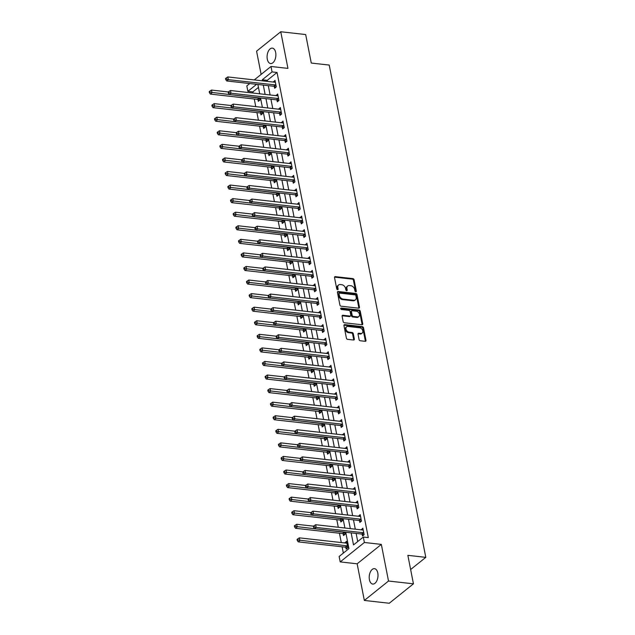 <?xml version="1.0" encoding="UTF-8"?>
<svg xmlns="http://www.w3.org/2000/svg" width="635" height="635" viewBox="0 0 635 635"><rect width="100%" height="100%" fill="white"/><g stroke="black" fill="none" stroke-linecap="round" stroke-linejoin="round"><path stroke-width="0.95" d="M355.783 291.783A0.833 0.603 51.2 0 0 356.322 291.116L354.1 279.789A1.191 0.857 51.2 0 0 352.917 278.614L335.296 276.638A1.191 0.857 51.2 0 0 334.526 277.59L336.748 288.909A0.833 0.603 51.2 0 0 338.122 289.068L337.836 287.599A3.802 2.746 51.2 0 1 338.582 284.988A3.802 2.746 51.2 0 1 340.296 284.543L341.765 284.71A3.802 2.746 51.2 0 1 345.567 288.473L345.853 289.933A0.833 0.603 51.2 0 0 347.218 290.092L346.932 288.623A3.802 2.746 51.2 0 1 347.686 286.012A3.802 2.746 51.2 0 1 349.393 285.567L350.861 285.734A3.802 2.746 51.2 0 1 354.663 289.497L354.949 290.957A0.833 0.603 51.2 0 0 355.783 291.783M355.687 291.767A0.833 0.603 51.2 0 0 355.671 291.64L353.449 280.321A1.191 0.857 51.2 0 0 352.258 279.138L334.645 277.162A1.191 0.857 51.2 0 0 334.534 277.154M337.479 289.719A0.833 0.603 51.2 0 0 337.463 289.592L337.177 288.123L337.836 287.599M346.583 290.743A0.833 0.603 51.2 0 0 346.567 290.616L346.281 289.147L346.932 288.623M377.785 572.992A7.747 4.342 -83.6 0 0 374.475 568.65A7.747 4.342 -83.6 0 0 369.427 579.715A7.747 4.342 -83.6 0 0 372.737 584.057A7.747 4.342 -83.6 0 0 377.785 572.992M275.669 52.483A7.747 4.342 -83.6 0 0 272.351 48.141A7.747 4.342 -83.6 0 0 267.303 59.206A7.747 4.342 -83.6 0 0 270.621 63.548A7.747 4.342 -83.6 0 0 275.669 52.483M359.085 339.59A1.191 0.857 51.2 0 0 360.275 340.765L365.212 341.32A1.191 0.857 51.2 0 0 365.982 340.368L363.522 327.795A1.191 0.857 51.2 0 0 362.331 326.62L344.718 324.636A1.191 0.857 51.2 0 0 343.948 325.588L346.416 338.161A1.191 0.857 51.2 0 0 347.599 339.344L353.568 340.011A1.191 0.857 51.2 0 0 354.338 339.058L353.282 333.677A1.191 0.857 51.2 0 0 352.1 332.502L349.139 332.168A3.183 2.294 51.2 0 1 346.258 329.914A3.183 2.294 51.2 0 1 346.583 326.834A3.183 2.294 51.2 0 1 348.02 326.469L359.616 327.771A3.183 2.294 51.2 0 1 362.49 330.017A3.183 2.294 51.2 0 1 362.164 333.097A3.183 2.294 51.2 0 1 360.736 333.47L358.799 333.256A1.191 0.857 51.2 0 0 358.029 334.208L359.085 339.59M413.441 583.827L389.263 603.25L364.339 600.448L388.517 581.025L413.441 583.827L407.853 555.331L425.799 557.355L329.216 65.064L311.269 63.048L305.681 34.552L280.757 31.75L287.941 68.389L270.994 66.477L272.058 71.906L277.043 72.469L368.3 537.615L363.315 537.059L364.379 542.481L340.201 561.904L339.138 556.474L348.94 548.6L345.734 532.249M388.517 581.025L381.333 544.393L364.379 542.481M358.712 308.181A1.191 0.857 51.2 0 0 359.481 307.229L357.021 294.656A1.191 0.857 51.2 0 0 355.83 293.481L338.217 291.497A1.191 0.857 51.2 0 0 337.447 292.457L339.908 305.03A1.191 0.857 51.2 0 0 341.098 306.205L358.712 308.181M360.267 311.221L362.736 323.794A1.191 0.857 51.2 0 1 361.966 324.755L344.353 322.77A1.191 0.857 51.2 0 1 343.162 321.596L342.106 316.214A1.191 0.857 51.2 0 1 342.876 315.262L350.02 316.063A1.191 0.857 51.2 0 0 350.79 315.111L350.091 311.539A1.191 0.857 51.2 0 0 348.901 310.364L341.463 309.523A0.833 0.603 51.2 0 1 341.17 308.038L359.077 310.047A1.191 0.857 51.2 0 1 360.267 311.221L359.616 311.753L362.085 324.326L362.736 323.794M280.757 31.75L256.572 51.173L261.136 74.398M277.043 72.469L267.24 80.343L267.446 81.399M268.28 85.638L270.113 94.964M270.939 99.211L272.772 108.537M273.606 112.776L275.431 122.103M276.265 126.349L278.098 135.676M278.932 139.914L280.757 149.241M281.591 153.487L283.416 162.814M284.25 167.053L286.083 176.379M286.917 180.626L288.742 189.952M289.576 194.191L291.409 203.517M292.243 207.764L294.068 217.091M294.902 221.329L296.728 230.656M297.561 234.902L299.395 244.229M300.228 248.468L302.054 257.794M302.887 262.041L304.721 271.367M305.546 275.606L307.38 284.932M308.213 289.179L310.039 298.506M310.872 302.744L312.706 312.071M313.539 316.317L315.365 325.644M316.198 329.882L318.032 339.209M318.857 343.456L320.691 352.782M321.524 357.021L323.35 366.347M324.183 370.594L326.017 379.92M326.85 384.159L328.676 393.486M329.509 397.732L331.335 407.059M332.168 411.297L334.002 420.624M334.835 424.871L336.661 434.197M337.495 438.436L339.328 447.762M340.162 452.009L341.987 461.327M342.821 465.574L344.646 474.901M345.48 479.147L347.313 488.466M348.147 492.712L349.972 502.039M350.806 506.286L352.639 515.604M353.465 519.851L355.298 529.177M356.132 533.424L357.727 541.544M274.304 86.447L274.645 88.217L276.281 86.9L275.003 80.391L273.439 82.074M276.963 100.02L277.312 101.783L278.94 100.473L277.662 93.956L276.106 95.639M279.622 113.586L279.971 115.356L281.607 114.038L280.329 107.529L278.765 109.212M282.289 127.159L282.631 128.921L284.266 127.611L282.988 121.094L281.432 122.777M284.948 140.724L285.298 142.494L286.933 141.176L285.655 134.668L284.091 136.35M287.615 154.297L287.957 156.059L289.592 154.75L288.314 148.233L286.75 149.916M290.274 167.862L290.624 169.632L292.251 168.315L290.973 161.806L289.417 163.489M292.933 181.435L293.283 183.197L294.918 181.888L293.64 175.371L292.076 177.054M295.6 195.001L295.942 196.771L297.577 195.453L296.299 188.944L294.735 190.627M298.26 208.574L298.609 210.336L300.244 209.026L298.966 202.509L297.402 204.192M300.919 222.139L301.268 223.909L302.903 222.591L301.625 216.083L300.061 217.765M303.586 235.712L303.927 237.474L305.562 236.164L304.284 229.648L302.728 231.33M306.245 249.277L306.594 251.047L308.229 249.73L306.951 243.221L305.387 244.904M308.912 262.85L309.253 264.612L310.888 263.303L309.61 256.786L308.046 258.469M311.571 276.416L311.92 278.186L313.547 276.868L312.269 270.359L310.713 272.042M314.23 289.989L314.579 291.751L316.214 290.441L314.936 283.924L313.373 285.607M316.897 303.554L317.238 305.316L318.873 304.006L317.595 297.498L316.039 299.18M319.556 317.127L319.905 318.889L321.54 317.579L320.262 311.063L318.699 312.745M322.223 330.692L322.564 332.454L324.199 331.145L322.921 324.636L321.358 326.319M324.882 344.257L325.231 346.027L326.858 344.718L325.58 338.201L324.025 339.884M327.541 357.83L327.89 359.593L329.525 358.283L328.247 351.774L326.684 353.457M330.208 371.396L330.549 373.166L332.184 371.856L330.906 365.339L329.351 367.022M332.867 384.969L333.216 386.731L334.851 385.421L333.573 378.912L332.01 380.587M335.534 398.534L335.875 400.304L337.51 398.994L336.233 392.478L334.669 394.16M338.193 412.107L338.542 413.869L340.169 412.559L338.892 406.051L337.336 407.726M340.852 425.672L341.201 427.442L342.837 426.133L341.559 419.616L339.995 421.299M343.519 439.245L343.86 441.007L345.496 439.698L344.218 433.189L342.654 434.864M346.178 452.811L346.527 454.581L348.163 453.271L346.885 446.754L345.321 448.437M348.837 466.384L349.186 468.146L350.822 466.836L349.544 460.319L347.98 462.002M351.504 479.949L351.846 481.719L353.481 480.409L352.203 473.893L350.647 475.575M354.163 493.522L354.513 495.284L356.148 493.974L354.87 487.458L353.306 489.14M356.83 507.087L357.172 508.857L358.807 507.548L357.529 501.031L355.965 502.714M359.489 520.66L359.839 522.422L361.466 521.113L360.188 514.596L358.632 516.279M362.148 534.225L362.498 535.996L364.133 534.686L362.855 528.169L361.291 529.852M258.453 87.4L252.865 91.892L253.095 93.051M254.262 99.02L255.754 106.624M256.929 112.593L258.413 120.19M259.588 126.159L261.08 133.763M262.247 139.732L263.739 147.328M264.914 153.297L266.406 160.901M267.573 166.87L269.065 174.466M270.24 180.435L271.724 188.039M272.899 194.008L274.391 201.605M275.558 207.574L277.05 215.178M278.225 221.147L279.717 228.743M280.884 234.712L282.377 242.316M283.543 248.285L285.036 255.881M286.21 261.85L287.703 269.446M288.869 275.423L290.362 283.019M291.536 288.988L293.021 296.585M294.195 302.562L295.688 310.158M296.855 316.127L298.347 323.723M299.522 329.7L301.014 337.296M302.181 343.265L303.673 350.861M304.848 356.838L306.332 364.434M307.507 370.403L308.999 378M310.166 383.977L311.658 391.573M312.833 397.542L314.325 405.138M315.492 411.115L316.984 418.711M318.159 424.68L319.643 432.276M320.818 438.253L322.31 445.849M323.477 451.818L324.969 459.415M326.144 465.392L327.628 472.988M328.803 478.957L330.295 486.553M331.462 492.53L332.954 500.126M334.129 506.095L335.621 513.691M336.788 519.668L338.28 527.264M339.455 533.233L341.281 542.56M342.114 546.806L343.352 553.093M257.961 99.568L258.31 101.338L259.945 100.02L259.532 97.925M260.628 113.141L260.969 114.903L262.604 113.594L262.191 111.498M263.287 126.706L263.636 128.476L265.271 127.159L264.858 125.063M265.954 140.279L266.295 142.042L267.93 140.732L267.518 138.636M268.613 153.845L268.962 155.615L270.589 154.297L270.185 152.202M271.272 167.418L271.621 169.18L273.256 167.87L272.844 165.775M273.939 180.983L274.28 182.753L275.915 181.435L275.503 179.34M276.598 194.556L276.947 196.318L278.582 195.008L278.17 192.913M279.265 208.121L279.606 209.891L281.241 208.574L280.829 206.478M281.924 221.694L282.273 223.456L283.901 222.147L283.496 220.051M284.583 235.26L284.932 237.03L286.568 235.712L286.155 233.616M287.25 248.833L287.591 250.595L289.227 249.285L288.814 247.19M289.909 262.398L290.258 264.168L291.894 262.85L291.481 260.755M292.568 275.971L292.918 277.733L294.553 276.423L294.14 274.328M295.235 289.536L295.577 291.306L297.212 289.989L296.799 287.893M297.894 303.109L298.244 304.871L299.879 303.562L299.466 301.466M300.561 316.674L300.903 318.445L302.538 317.127L302.125 315.031M303.22 330.248L303.57 332.01L305.197 330.7L304.792 328.605M305.88 343.813L306.229 345.583L307.864 344.265L307.451 342.17M308.546 357.386L308.888 359.148L310.523 357.838L310.11 355.743M311.206 370.951L311.555 372.721L313.19 371.404L312.777 369.308M313.873 384.524L314.214 386.286L315.849 384.977L315.436 382.873M316.532 398.089L316.881 399.859L318.508 398.542L318.103 396.446M319.191 411.663L319.54 413.425L321.175 412.115L320.762 410.012M321.858 425.228L322.199 426.998L323.834 425.68L323.421 423.585M324.517 438.801L324.866 440.563L326.501 439.253L326.088 437.15M327.184 452.366L327.525 454.136L329.16 452.818L328.747 450.723M329.843 465.939L330.192 467.701L331.819 466.392L331.414 464.288M332.502 479.504L332.851 481.274L334.486 479.957L334.073 477.861M335.169 493.077L335.51 494.84L337.145 493.53L336.733 491.426M337.828 506.643L338.177 508.413L339.812 507.095L339.4 505M340.487 520.216L340.836 521.978L342.471 520.668L342.059 518.565M343.154 533.781L343.495 535.543L345.13 534.233L344.718 532.138M345.813 547.354L346.162 549.116L347.797 547.807L346.519 541.29L344.956 542.973M410.639 569.531L425.799 557.355M381.333 544.393L357.148 563.809L364.339 600.448M357.148 563.809L340.201 561.904M252.865 91.892L247.88 91.329L246.817 85.9L249.738 83.558M351.147 532.86L353.512 544.925L363.315 537.059M272.058 71.906L262.255 79.78L262.461 80.835M263.295 85.082L265.12 94.409M265.954 98.647L267.787 107.974M268.621 112.22L270.447 121.547M271.28 125.786L273.113 135.112M273.947 139.359L275.773 148.685M276.606 152.924L278.432 162.25M279.265 166.497L281.099 175.824M281.932 180.062L283.758 189.389M284.591 193.635L286.425 202.962M287.25 207.201L289.084 216.527M289.917 220.774L291.743 230.1M292.576 234.339L294.41 243.665M295.243 247.912L297.069 257.231M297.902 261.477L299.736 270.804M300.561 275.05L302.395 284.369M303.228 288.615L305.054 297.942M305.887 302.189L307.721 311.507M308.554 315.754L310.38 325.08M311.213 329.327L313.039 338.645M313.873 342.892L315.706 352.219M316.54 356.465L318.365 365.784M319.199 370.03L321.032 379.357M321.866 383.603L323.691 392.922M324.525 397.169L326.35 406.495M327.184 410.742L329.017 420.06M329.851 424.307L331.676 433.634M332.51 437.872L334.343 447.199M335.169 451.445L337.002 460.772M337.836 465.01L339.661 474.337M340.495 478.584L342.328 487.91M343.162 492.149L344.988 501.475M345.821 505.722L347.655 515.048M348.48 519.287L350.314 528.614M254.27 79.915L270.994 66.477M256.596 84.328L247.88 91.329M344.9 528.01L343.067 518.684M342.233 514.437L340.408 505.111M339.574 500.872L337.741 491.546M336.915 487.299L335.082 477.972M334.248 473.734L332.423 464.407M331.589 460.161L329.755 450.834M328.922 446.595L327.096 437.269M326.263 433.022L324.437 423.696M323.604 419.457L321.77 410.131M320.937 405.884L319.111 396.558M318.278 392.319L316.444 382.992M315.611 378.746L313.785 369.419M312.952 365.181L311.126 355.854M310.293 351.607L308.459 342.281M307.626 338.042L305.8 328.716M304.967 324.469L303.133 315.143M302.308 310.904L300.474 301.577M299.641 297.331L297.815 288.004M296.982 283.766L295.148 274.439M294.315 270.192L292.489 260.866M291.655 256.627L289.822 247.301M288.996 243.054L287.163 233.728M286.329 229.489L284.504 220.162M283.67 215.916L281.837 206.589M281.003 202.351L279.178 193.024M278.344 188.778L276.519 179.451M275.685 175.212L273.852 165.886M273.018 161.639L271.193 152.313M270.359 148.074L268.526 138.748M267.692 134.501L265.867 125.174M265.033 120.936L263.207 111.609M262.374 107.363L260.541 98.044M259.707 93.797L257.881 84.471M267.24 80.343L262.255 79.78M344.884 542.6L346.821 542.822M273.367 81.701L275.304 81.923M276.034 95.274L277.963 95.488M278.694 108.839L280.63 109.053M281.353 122.412L283.289 122.626M284.02 135.977L285.948 136.192M286.679 149.55L288.615 149.765M289.346 163.116L291.274 163.33M292.005 176.689L293.941 176.903M294.664 190.254L296.601 190.468M297.331 203.827L299.26 204.041M299.99 217.392L301.927 217.607M302.657 230.957L304.586 231.18M305.316 244.531L307.253 244.745M307.975 258.096L309.912 258.318M310.642 271.669L312.571 271.883M313.301 285.234L315.238 285.456M315.96 298.807L317.897 299.022M318.627 312.372L320.556 312.595M321.286 325.945L323.223 326.16M323.953 339.511L325.882 339.733M326.612 353.084L328.549 353.298M329.271 366.649L331.208 366.871M331.938 380.222L333.867 380.436M334.597 393.787L336.534 394.01M337.264 407.36L339.193 407.575M339.923 420.926L341.86 421.148M342.582 434.499L344.519 434.713M345.249 448.064L347.178 448.286M347.909 461.637L349.845 461.851M350.576 475.202L352.504 475.425M353.235 488.775L355.171 488.99M355.894 502.341L357.83 502.563M358.561 515.914L360.49 516.128M361.22 529.479L363.156 529.701M347.686 286.012L347.027 286.536A3.802 2.746 51.2 0 0 346.281 289.147M338.582 284.988L337.931 285.512A3.802 2.746 51.2 0 0 337.177 288.123M358.831 308.189A1.191 0.857 51.2 0 0 358.831 307.753L356.362 295.18A1.191 0.857 51.2 0 0 355.179 294.005L337.558 292.021A1.191 0.857 51.2 0 0 337.447 292.021M355.878 295.672A0.833 0.603 51.2 0 0 355.044 294.854L339.582 293.108A0.833 0.603 51.2 0 0 339.042 293.783L339.344 295.323A3.802 2.746 51.2 0 0 343.146 299.085L353.719 300.276A3.802 2.746 51.2 0 0 355.433 299.831A3.802 2.746 51.2 0 0 356.179 297.22L355.878 295.672M339.209 293.211L338.558 293.735A0.833 0.603 51.2 0 0 338.391 294.307L339.042 293.783M355.433 299.831L354.774 300.355A3.802 2.746 51.2 0 1 353.068 300.799L342.495 299.609A3.802 2.746 51.2 0 1 338.693 295.854L338.391 294.307M362.077 324.755A1.191 0.857 51.2 0 0 362.085 324.326M350.552 315.928L349.901 316.452A1.191 0.857 51.2 0 1 349.369 316.587L342.225 315.785A1.191 0.857 51.2 0 0 342.106 315.778M340.614 308.57L358.426 310.571L359.077 310.047M357.434 316.897A3.183 2.294 51.2 0 0 358.862 316.524A3.183 2.294 51.2 0 0 359.188 313.444A3.183 2.294 51.2 0 0 356.314 311.198L352.227 310.737A1.191 0.857 51.2 0 0 351.457 311.69L352.163 315.262A1.191 0.857 51.2 0 0 353.346 316.436L357.434 316.897L356.783 317.421A3.183 2.294 51.2 0 0 358.211 317.048L358.862 316.524M351.695 310.88L351.044 311.404A1.191 0.857 51.2 0 0 350.806 312.222L351.457 311.69M356.783 317.421L352.695 316.96A1.191 0.857 51.2 0 1 351.504 315.785L350.806 312.222M359.616 311.753A1.191 0.857 51.2 0 0 358.426 310.571M362.164 333.097L361.513 333.629A3.183 2.294 51.2 0 1 360.077 333.994L358.148 333.78A1.191 0.857 51.2 0 0 358.029 333.772M346.583 326.834L345.932 327.366A3.183 2.294 51.2 0 0 345.607 330.446A3.183 2.294 51.2 0 0 348.48 332.692L349.139 332.168M353.687 340.019A1.191 0.857 51.2 0 0 353.687 339.582L352.631 334.2A1.191 0.857 51.2 0 0 351.441 333.026L348.48 332.692M365.331 341.328A1.191 0.857 51.2 0 0 365.331 340.892L362.863 328.319A1.191 0.857 51.2 0 0 361.68 327.144L344.059 325.16A1.191 0.857 51.2 0 0 343.948 325.16M228.37 91.964L211.479 90.059L212.011 92.773L210.383 94.091L257.437 99.377A1.214 0.873 -128.8 0 1 257.826 99.504L259.524 100.362M210.066 92.21L209.852 91.122L209.201 91.646L209.415 92.734L210.066 92.21L259.072 98.068A1.214 0.873 -128.8 0 1 259.461 98.187L259.596 98.258M209.852 91.122L211.479 90.059M210.383 94.091L209.415 92.734M275.931 85.138L275.796 85.066A1.214 0.873 51.2 0 0 275.407 84.947L228.354 79.653L227.814 76.938L274.876 82.232A1.214 0.873 51.2 0 0 275.233 82.193L275.352 82.153M275.86 87.241L274.161 86.376A1.214 0.873 51.2 0 0 273.772 86.257L226.719 80.962L228.354 79.653L226.401 79.089L226.195 78.002L225.536 78.526L225.75 79.613L226.401 79.089M225.75 79.613L226.719 80.962M227.814 76.938L226.195 78.002M231.029 105.529L214.146 103.632L214.678 106.347L213.042 107.656L260.104 112.951A1.214 0.873 -128.8 0 1 260.493 113.07L262.184 113.927M212.733 105.775L212.519 104.696L211.86 105.219L212.074 106.307L212.733 105.775L261.739 111.641A1.214 0.873 -128.8 0 1 262.12 111.76L262.263 111.831M212.519 104.696L214.146 103.632M213.042 107.656L212.074 106.307M233.688 119.102L216.805 117.197L217.337 119.912L215.702 121.229L262.763 126.516A1.214 0.873 -128.8 0 1 263.152 126.643L264.851 127.5M215.392 119.348L215.178 118.261L214.527 118.785L214.741 119.872L215.392 119.348L264.398 125.206A1.214 0.873 -128.8 0 1 264.787 125.325L264.922 125.397M215.178 118.261L216.805 117.197M215.702 121.229L214.741 119.872M236.355 132.667L219.464 130.77L220.004 133.485L218.369 134.795L265.422 140.089A1.214 0.873 -128.8 0 1 265.811 140.208L267.51 141.065M218.051 132.913L217.845 131.834L217.186 132.358L217.4 133.445L218.051 132.913L267.057 138.779A1.214 0.873 -128.8 0 1 267.446 138.898L267.581 138.962M217.845 131.834L219.464 130.77M218.369 134.795L217.4 133.445M278.598 98.703L278.455 98.639A1.214 0.873 51.2 0 0 278.074 98.512L231.013 93.226L230.481 90.511L277.543 95.806A1.214 0.873 51.2 0 0 277.9 95.766L278.011 95.726M278.527 100.806L276.828 99.949A1.214 0.873 51.2 0 0 276.439 99.83L229.378 94.536L231.013 93.226L229.068 92.654L228.854 91.575L228.203 92.099L228.409 93.178L229.068 92.654M228.409 93.178L229.378 94.536M230.481 90.511L228.854 91.575M281.257 112.276L281.122 112.205A1.214 0.873 51.2 0 0 280.733 112.085L233.672 106.791L233.14 104.076L280.202 109.371A1.214 0.873 51.2 0 0 280.559 109.331L280.67 109.291M281.186 114.379L279.487 113.514A1.214 0.873 51.2 0 0 279.098 113.395L232.037 108.101L233.672 106.791L231.727 106.228L231.513 105.14L230.862 105.664L231.076 106.751L231.727 106.228M231.076 106.751L232.037 108.101M233.14 104.076L231.513 105.14M283.924 125.841L283.781 125.778A1.214 0.873 51.2 0 0 283.393 125.651L236.339 120.364L235.807 117.65L282.861 122.944A1.214 0.873 51.2 0 0 283.218 122.904L283.337 122.865M283.845 127.945L282.146 127.087A1.214 0.873 51.2 0 0 281.765 126.968L234.704 121.674L236.339 120.364L234.394 119.793L234.18 118.713L233.521 119.237L233.736 120.317L234.394 119.793M233.736 120.317L234.704 121.674M235.807 117.65L234.18 118.713M239.014 146.24L222.131 144.335L222.663 147.05L221.028 148.368L268.089 153.654A1.214 0.873 -128.8 0 1 268.478 153.781L270.177 154.638M220.718 146.487L220.504 145.399L219.853 145.923L220.059 147.01L220.718 146.487L269.724 152.344A1.214 0.873 -128.8 0 1 270.105 152.464L270.248 152.535M220.504 145.399L222.131 144.335M221.028 148.368L220.059 147.01M286.583 139.414L286.448 139.343A1.214 0.873 51.2 0 0 286.06 139.224L238.998 133.929L238.466 131.215L285.528 136.509A1.214 0.873 51.2 0 0 285.885 136.469L285.996 136.43M286.512 141.518L284.813 140.652A1.214 0.873 51.2 0 0 284.424 140.533L237.363 135.239L238.998 133.929L237.053 133.366L236.839 132.278L236.188 132.802L236.403 133.89L237.053 133.366M236.403 133.89L237.363 135.239M238.466 131.215L236.839 132.278M241.681 159.806L224.79 157.909L225.322 160.623L223.687 161.933L270.748 167.227A1.214 0.873 -128.8 0 1 271.137 167.346L272.836 168.204M223.377 160.052L223.163 158.972L222.512 159.496L222.726 160.584L223.377 160.052L272.383 165.918A1.214 0.873 -128.8 0 1 272.772 166.037L272.907 166.1M223.163 158.972L224.79 157.909M223.687 161.933L222.726 160.584M244.34 173.379L227.457 171.474L227.989 174.188L226.354 175.506L273.415 180.792A1.214 0.873 -128.8 0 1 273.796 180.919L275.495 181.777M226.044 173.625L225.83 172.537L225.171 173.061L225.385 174.149L226.044 173.625L275.042 179.483A1.214 0.873 -128.8 0 1 275.431 179.602L275.574 179.673M225.83 172.537L227.457 171.474M226.354 175.506L225.385 174.149M246.999 186.944L230.116 185.047L230.648 187.762L229.013 189.071L276.074 194.366A1.214 0.873 -128.8 0 1 276.463 194.485L278.162 195.342M228.703 187.19L228.489 186.111L227.838 186.634L228.052 187.722L228.703 187.19L277.709 193.056A1.214 0.873 -128.8 0 1 278.098 193.175L278.233 193.238M228.489 186.111L230.116 185.047M229.013 189.071L228.052 187.722M249.666 200.517L232.775 198.612L233.307 201.327L231.68 202.644L278.733 207.931A1.214 0.873 -128.8 0 1 279.122 208.05L280.821 208.915M231.362 200.763L231.148 199.676L230.497 200.2L230.711 201.287L231.362 200.763L280.368 206.621A1.214 0.873 -128.8 0 1 280.757 206.74L280.892 206.812M231.148 199.676L232.775 198.612M231.68 202.644L230.711 201.287M252.325 214.082L235.442 212.185L235.974 214.9L234.339 216.21L281.4 221.504A1.214 0.873 -128.8 0 1 281.789 221.623L283.48 222.48M234.029 214.328L233.815 213.249L233.164 213.773L233.37 214.852L234.029 214.328L283.035 220.194A1.214 0.873 -128.8 0 1 283.416 220.313L283.559 220.377M233.815 213.249L235.442 212.185M234.339 216.21L233.37 214.852M289.242 152.979L289.108 152.916A1.214 0.873 51.2 0 0 288.719 152.789L241.657 147.503L241.125 144.788L288.187 150.074A1.214 0.873 51.2 0 0 288.544 150.043L288.663 150.003M289.171 155.083L287.472 154.226A1.214 0.873 51.2 0 0 287.084 154.107L240.03 148.812L241.657 147.503L239.712 146.931L239.498 145.844L238.847 146.375L239.062 147.455L239.712 146.931M239.062 147.455L240.03 148.812M241.125 144.788L239.498 145.844M291.909 166.553L291.767 166.481A1.214 0.873 51.2 0 0 291.386 166.362L244.324 161.068L243.792 158.353L290.854 163.647A1.214 0.873 51.2 0 0 291.203 163.608L291.322 163.568M291.83 168.656L290.139 167.791A1.214 0.873 51.2 0 0 289.75 167.672L242.689 162.377L244.324 161.068L242.38 160.504L242.165 159.417L241.514 159.941L241.721 161.028L242.38 160.504M241.721 161.028L242.689 162.377M243.792 158.353L242.165 159.417M294.569 180.118L294.434 180.054A1.214 0.873 51.2 0 0 294.045 179.927L246.983 174.641L246.451 171.926L293.513 177.213A1.214 0.873 51.2 0 0 293.87 177.181L293.981 177.141M294.497 182.221L292.798 181.364A1.214 0.873 51.2 0 0 292.41 181.245L245.348 175.951L246.983 174.641L245.039 174.069L244.824 172.982L244.173 173.514L244.388 174.593L245.039 174.069M244.388 174.593L245.348 175.951M246.451 171.926L244.824 172.982M297.228 193.691L297.093 193.619A1.214 0.873 51.2 0 0 296.704 193.5L249.65 188.206L249.118 185.491L296.172 190.786A1.214 0.873 51.2 0 0 296.529 190.746L296.648 190.706M297.156 195.794L295.458 194.929A1.214 0.873 51.2 0 0 295.077 194.81L248.015 189.516L249.65 188.206L247.698 187.642L247.491 186.555L246.832 187.079L247.047 188.166L247.698 187.642M247.047 188.166L248.015 189.516M249.118 185.491L247.491 186.555M299.895 207.256L299.76 207.193A1.214 0.873 51.2 0 0 299.371 207.066L252.309 201.779L251.777 199.065L298.839 204.351A1.214 0.873 51.2 0 0 299.196 204.319L299.307 204.28M299.823 209.359L298.125 208.502A1.214 0.873 51.2 0 0 297.736 208.383L250.674 203.089L252.309 201.779L250.365 201.208L250.15 200.12L249.499 200.652L249.714 201.732L250.365 201.208M249.714 201.732L250.674 203.089M251.777 199.065L250.15 200.12M254.992 227.655L238.101 225.75L238.633 228.465L236.998 229.775L284.059 235.069A1.214 0.873 -128.8 0 1 284.448 235.188L286.147 236.053M236.688 227.901L236.474 226.814L235.823 227.338L236.037 228.425L236.688 227.901L285.694 233.759A1.214 0.873 -128.8 0 1 286.083 233.878L286.218 233.95M236.474 226.814L238.101 225.75M236.998 229.775L236.037 228.425M302.554 220.829L302.419 220.758A1.214 0.873 51.2 0 0 302.03 220.639L254.968 215.344L254.437 212.63L301.498 217.924A1.214 0.873 51.2 0 0 301.855 217.884L301.974 217.845M302.482 222.933L300.784 222.067A1.214 0.873 51.2 0 0 300.395 221.948L253.341 216.654L254.968 215.344L253.024 214.781L252.809 213.693L252.159 214.217L252.373 215.305L253.024 214.781M252.373 215.305L253.341 216.654M254.437 212.63L252.809 213.693M257.651 241.221L240.768 239.324L241.3 242.038L239.665 243.348L286.726 248.642A1.214 0.873 -128.8 0 1 287.107 248.761L288.806 249.619M239.347 241.467L239.141 240.387L238.482 240.911L238.697 241.991L239.347 241.467L288.353 247.325A1.214 0.873 -128.8 0 1 288.742 247.452L288.877 247.515M239.141 240.387L240.768 239.324M239.665 243.348L238.697 241.991M305.221 234.394L305.078 234.323A1.214 0.873 51.2 0 0 304.697 234.204L257.635 228.917L257.104 226.203L304.157 231.489A1.214 0.873 51.2 0 0 304.514 231.458L304.633 231.418M305.141 236.498L303.451 235.641A1.214 0.873 51.2 0 0 303.062 235.522L256 230.227L257.635 228.917L255.691 228.346L255.476 227.259L254.818 227.79L255.032 228.87L255.691 228.346M255.032 228.87L256 230.227M257.104 226.203L255.476 227.259M260.31 254.794L243.427 252.889L243.959 255.603L242.324 256.913L289.385 262.207A1.214 0.873 -128.8 0 1 289.774 262.326L291.473 263.192M242.014 255.04L241.8 253.952L241.149 254.476L241.363 255.564L242.014 255.04L291.02 260.898A1.214 0.873 -128.8 0 1 291.409 261.017L291.544 261.088M241.8 253.952L243.427 252.889M242.324 256.913L241.363 255.564M307.88 247.967L307.745 247.896A1.214 0.873 51.2 0 0 307.356 247.777L260.294 242.483L259.763 239.768L306.824 245.062A1.214 0.873 51.2 0 0 307.181 245.023L307.292 244.983M307.808 250.071L306.11 249.206A1.214 0.873 51.2 0 0 305.721 249.087L258.659 243.792L260.294 242.483L258.35 241.919L258.135 240.832L257.485 241.356L257.699 242.443L258.35 241.919M257.699 242.443L258.659 243.792M259.763 239.768L258.135 240.832M262.977 268.359L246.086 266.462L246.618 269.176L244.991 270.486L292.044 275.78A1.214 0.873 -128.8 0 1 292.433 275.9L294.132 276.757M244.673 268.605L244.459 267.526L243.808 268.049L244.023 269.129L244.673 268.605L293.68 274.463A1.214 0.873 -128.8 0 1 294.068 274.59L294.203 274.653M244.459 267.526L246.086 266.462M244.991 270.486L244.023 269.129M310.539 261.533L310.404 261.461A1.214 0.873 51.2 0 0 310.015 261.342L262.961 256.048L262.422 253.341L309.483 258.628A1.214 0.873 51.2 0 0 309.84 258.596L309.959 258.556M310.467 263.636L308.769 262.779A1.214 0.873 51.2 0 0 308.388 262.66L261.326 257.365L262.961 256.048L261.009 255.484L260.802 254.397L260.144 254.929L260.358 256.008L261.009 255.484M260.358 256.008L261.326 257.365M262.422 253.341L260.802 254.397M265.636 281.932L248.753 280.027L249.285 282.742L247.65 284.051L294.711 289.346A1.214 0.873 -128.8 0 1 295.1 289.465L296.791 290.33M247.34 282.178L247.126 281.091L246.467 281.615L246.682 282.702L247.34 282.178L296.347 288.036A1.214 0.873 -128.8 0 1 296.728 288.155L296.87 288.226M247.126 281.091L248.753 280.027M247.65 284.051L246.682 282.702M313.206 275.106L313.071 275.034A1.214 0.873 51.2 0 0 312.682 274.915L265.62 269.621L265.089 266.906L312.15 272.201A1.214 0.873 51.2 0 0 312.507 272.161L312.618 272.121M313.134 277.209L311.436 276.344A1.214 0.873 51.2 0 0 311.047 276.225L263.985 270.931L265.62 269.621L263.676 269.057L263.462 267.97L262.811 268.494L263.017 269.581L263.676 269.057M263.017 269.581L263.985 270.931M265.089 266.906L263.462 267.97M268.303 295.497L251.412 293.6L251.944 296.315L250.309 297.624L297.37 302.919A1.214 0.873 -128.8 0 1 297.759 303.038L299.458 303.895M249.999 295.743L249.785 294.664L249.134 295.188L249.349 296.267L249.999 295.743L299.006 301.601A1.214 0.873 -128.8 0 1 299.395 301.728L299.529 301.792M249.785 294.664L251.412 293.6M250.309 297.624L249.349 296.267M315.865 288.671L315.73 288.6A1.214 0.873 51.2 0 0 315.341 288.481L268.28 283.186L267.748 280.479L314.809 285.766A1.214 0.873 51.2 0 0 315.166 285.734L315.285 285.694M315.793 290.774L314.095 289.917A1.214 0.873 51.2 0 0 313.706 289.798L266.652 284.504L268.28 283.186L266.335 282.623L266.121 281.535L265.47 282.067L265.684 283.147L266.335 282.623M265.684 283.147L266.652 284.504M267.748 280.479L266.121 281.535M270.962 309.07L254.071 307.165L254.611 309.88L252.976 311.19L300.037 316.484A1.214 0.873 -128.8 0 1 300.418 316.603L302.117 317.468M252.659 309.316L252.452 308.229L251.793 308.753L252.008 309.84L252.659 309.316L301.665 315.174A1.214 0.873 -128.8 0 1 302.054 315.293L302.189 315.365M252.452 308.229L254.071 307.165M252.976 311.19L252.008 309.84M273.622 322.636L256.738 320.738L257.27 323.453L255.635 324.763L302.697 330.057A1.214 0.873 -128.8 0 1 303.085 330.176L304.784 331.033M255.326 322.882L255.111 321.802L254.46 322.326L254.667 323.405L255.326 322.882L304.332 328.74A1.214 0.873 -128.8 0 1 304.721 328.866L304.856 328.93M255.111 321.802L256.738 320.738M255.635 324.763L254.667 323.405M276.288 336.201L259.397 334.304L259.929 337.018L258.302 338.328L305.356 343.622A1.214 0.873 -128.8 0 1 305.745 343.741L307.443 344.607M257.985 336.455L257.77 335.367L257.119 335.891L257.334 336.979L257.985 336.455L306.991 342.313A1.214 0.873 -128.8 0 1 307.38 342.432L307.515 342.503M257.77 335.367L259.397 334.304M258.302 338.328L257.334 336.979M278.948 349.774L262.065 347.877L262.596 350.591L260.961 351.901L308.023 357.195A1.214 0.873 -128.8 0 1 308.412 357.315L310.102 358.172M260.652 350.02L260.437 348.933L259.778 349.464L259.993 350.544L260.652 350.02L309.65 355.878A1.214 0.873 -128.8 0 1 310.039 356.005L310.182 356.068M260.437 348.933L262.065 347.877M260.961 351.901L259.993 350.544M281.607 363.339L264.724 361.442L265.255 364.157L263.62 365.466L310.682 370.761A1.214 0.873 -128.8 0 1 311.071 370.88L312.769 371.745M263.311 363.593L263.096 362.506L262.445 363.029L262.66 364.117L263.311 363.593L312.317 369.451A1.214 0.873 -128.8 0 1 312.706 369.57L312.841 369.641M263.096 362.506L264.724 361.442M263.62 365.466L262.66 364.117M284.274 376.912L267.383 375.015L267.922 377.73L266.287 379.039L313.341 384.334A1.214 0.873 -128.8 0 1 313.73 384.453L315.428 385.31M265.97 377.158L265.763 376.071L265.105 376.603L265.319 377.682L265.97 377.158L314.976 383.016A1.214 0.873 -128.8 0 1 315.365 383.143L315.5 383.207M265.763 376.071L267.383 375.015M266.287 379.039L265.319 377.682M286.933 390.477L270.05 388.58L270.581 391.295L268.946 392.605L316.008 397.899A1.214 0.873 -128.8 0 1 316.397 398.018L318.095 398.883M268.637 390.731L268.422 389.644L267.772 390.168L267.978 391.255L268.637 390.731L317.643 396.589A1.214 0.873 -128.8 0 1 318.024 396.708L318.167 396.78M268.422 389.644L270.05 388.58M268.946 392.605L267.978 391.255M289.6 404.05L272.709 402.153L273.24 404.868L271.605 406.178L318.667 411.472A1.214 0.873 -128.8 0 1 319.056 411.591L320.754 412.448M271.296 404.297L271.081 403.209L270.431 403.741L270.645 404.82L271.296 404.297L320.302 410.154A1.214 0.873 -128.8 0 1 320.691 410.281L320.826 410.345M271.081 403.209L272.709 402.153M271.605 406.178L270.645 404.82M292.259 417.616L275.376 415.719L275.908 418.433L274.272 419.743L321.334 425.037A1.214 0.873 -128.8 0 1 321.715 425.156L323.413 426.022M273.963 417.87L273.748 416.782L273.09 417.306L273.304 418.394L273.963 417.87L322.961 423.728A1.214 0.873 -128.8 0 1 323.35 423.847L323.493 423.918M273.748 416.782L275.376 415.719M274.272 419.743L273.304 418.394M318.532 302.244L318.389 302.173A1.214 0.873 51.2 0 0 318 302.054L270.947 296.759L270.415 294.045L317.468 299.339A1.214 0.873 51.2 0 0 317.825 299.299L317.945 299.26M318.452 304.348L316.762 303.482A1.214 0.873 51.2 0 0 316.373 303.363L269.311 298.069L270.947 296.759L269.002 296.196L268.788 295.108L268.129 295.632L268.343 296.72L269.002 296.196M268.343 296.72L269.311 298.069M270.415 294.045L268.788 295.108M321.191 315.809L321.056 315.738A1.214 0.873 51.2 0 0 320.667 315.619L273.606 310.324L273.074 307.618L320.135 312.904A1.214 0.873 51.2 0 0 320.492 312.872L320.604 312.833M321.119 317.913L319.421 317.055A1.214 0.873 51.2 0 0 319.032 316.936L271.97 311.642L273.606 310.324L271.661 309.761L271.447 308.673L270.796 309.197L271.01 310.285L271.661 309.761M271.01 310.285L271.97 311.642M273.074 307.618L271.447 308.673M323.85 329.382L323.715 329.311A1.214 0.873 51.2 0 0 323.326 329.192L276.265 323.898L275.733 321.183L322.794 326.477A1.214 0.873 51.2 0 0 323.151 326.438L323.271 326.398M323.779 331.486L322.08 330.621A1.214 0.873 51.2 0 0 321.691 330.502L274.637 325.207L276.265 323.898L274.32 323.334L274.114 322.247L273.455 322.77L273.669 323.858L274.32 323.334M273.669 323.858L274.637 325.207M275.733 321.183L274.114 322.247M326.517 342.948L326.374 342.876A1.214 0.873 51.2 0 0 325.993 342.757L278.932 337.463L278.4 334.756L325.461 340.042A1.214 0.873 51.2 0 0 325.818 340.011L325.93 339.971M326.446 345.051L324.747 344.194A1.214 0.873 51.2 0 0 324.358 344.075L277.297 338.78L278.932 337.463L276.987 336.899L276.773 335.812L276.122 336.336L276.328 337.423L276.987 336.899M276.328 337.423L277.297 338.78M278.4 334.756L276.773 335.812M329.176 356.521L329.041 356.449A1.214 0.873 51.2 0 0 328.652 356.33L281.591 351.036L281.059 348.321L328.12 353.616A1.214 0.873 51.2 0 0 328.478 353.576L328.589 353.536M329.105 358.624L327.406 357.759A1.214 0.873 51.2 0 0 327.017 357.64L279.956 352.346L281.591 351.036L279.646 350.472L279.432 349.385L278.781 349.909L278.995 350.996L279.646 350.472M278.995 350.996L279.956 352.346M281.059 348.321L279.432 349.385M331.843 370.086L331.7 370.014A1.214 0.873 51.2 0 0 331.311 369.895L284.258 364.601L283.726 361.894L330.779 367.181A1.214 0.873 51.2 0 0 331.137 367.149L331.256 367.109M331.764 372.189L330.065 371.332A1.214 0.873 51.2 0 0 329.684 371.213L282.623 365.919L284.258 364.601L282.313 364.038L282.099 362.95L281.44 363.474L281.654 364.561L282.313 364.038M281.654 364.561L282.623 365.919M283.726 361.894L282.099 362.95M334.502 383.659L334.367 383.588A1.214 0.873 51.2 0 0 333.978 383.469L286.917 378.174L286.385 375.46L333.446 380.754A1.214 0.873 51.2 0 0 333.804 380.714L333.915 380.675M334.431 385.762L332.732 384.897A1.214 0.873 51.2 0 0 332.343 384.778L285.282 379.484L286.917 378.174L284.972 377.611L284.758 376.523L284.107 377.047L284.321 378.135L284.972 377.611M284.321 378.135L285.282 379.484M286.385 375.46L284.758 376.523M337.161 397.224L337.026 397.153A1.214 0.873 51.2 0 0 336.637 397.034L289.576 391.739L289.044 389.025L336.106 394.319A1.214 0.873 51.2 0 0 336.463 394.287L336.582 394.248M337.09 399.328L335.391 398.47A1.214 0.873 51.2 0 0 335.002 398.351L287.949 393.057L289.576 391.739L287.631 391.176L287.417 390.088L286.766 390.612L286.98 391.7L287.631 391.176M286.98 391.7L287.949 393.057M289.044 389.025L287.417 390.088M339.828 410.797L339.685 410.726A1.214 0.873 51.2 0 0 339.304 410.607L292.243 405.313L291.711 402.598L338.772 407.892A1.214 0.873 51.2 0 0 339.122 407.853L339.241 407.813M339.749 412.901L338.058 412.036A1.214 0.873 51.2 0 0 337.669 411.917L290.608 406.622L292.243 405.313L290.298 404.749L290.084 403.662L289.433 404.185L289.639 405.273L290.298 404.749M289.639 405.273L290.608 406.622M291.711 402.598L290.084 403.662M294.918 431.189L278.035 429.292L278.567 432.006L276.931 433.316L323.993 438.61A1.214 0.873 -128.8 0 1 324.382 438.729L326.08 439.587M276.622 431.435L276.408 430.347L275.757 430.879L275.971 431.959L276.622 431.435L325.628 437.293A1.214 0.873 -128.8 0 1 326.017 437.42L326.152 437.483M276.408 430.347L278.035 429.292M276.931 433.316L275.971 431.959M342.487 424.363L342.352 424.291A1.214 0.873 51.2 0 0 341.963 424.172L294.902 418.878L294.37 416.163L341.432 421.457A1.214 0.873 51.2 0 0 341.789 421.426L341.9 421.378M342.416 426.466L340.717 425.609A1.214 0.873 51.2 0 0 340.328 425.49L293.267 420.195L294.902 418.878L292.957 418.314L292.743 417.227L292.092 417.751L292.306 418.838L292.957 418.314M292.306 418.838L293.267 420.195M294.37 416.163L292.743 417.227M297.585 444.754L280.694 442.857L281.226 445.572L279.598 446.881L326.652 452.176A1.214 0.873 -128.8 0 1 327.041 452.295L328.74 453.16M279.281 445.008L279.067 443.921L278.416 444.444L278.63 445.532L279.281 445.008L328.287 450.866A1.214 0.873 -128.8 0 1 328.676 450.985L328.811 451.056M279.067 443.921L280.694 442.857M279.598 446.881L278.63 445.532M345.146 437.936L345.011 437.864A1.214 0.873 51.2 0 0 344.622 437.745L297.569 432.451L297.037 429.736L344.091 435.031A1.214 0.873 51.2 0 0 344.448 434.991L344.567 434.951M345.075 440.039L343.376 439.174A1.214 0.873 51.2 0 0 342.995 439.055L295.934 433.761L297.569 432.451L295.616 431.887L295.41 430.8L294.751 431.324L294.965 432.411L295.616 431.887M294.965 432.411L295.934 433.761M297.037 429.736L295.41 430.8M300.244 458.327L283.361 456.43L283.893 459.145L282.257 460.454L329.319 465.749A1.214 0.873 -128.8 0 1 329.708 465.868L331.399 466.725M281.948 458.573L281.734 457.486L281.083 458.018L281.289 459.097L281.948 458.573L330.954 464.431A1.214 0.873 -128.8 0 1 331.335 464.55L331.478 464.622M281.734 457.486L283.361 456.43M282.257 460.454L281.289 459.097M347.813 451.501L347.678 451.429A1.214 0.873 51.2 0 0 347.289 451.31L300.228 446.016L299.696 443.301L346.758 448.596A1.214 0.873 51.2 0 0 347.115 448.564L347.226 448.516M347.742 453.604L346.043 452.747A1.214 0.873 51.2 0 0 345.654 452.62L298.593 447.334L300.228 446.016L298.283 445.452L298.069 444.365L297.418 444.889L297.632 445.976L298.283 445.452M297.632 445.976L298.593 447.334M299.696 443.301L298.069 444.365M302.911 471.892L286.02 469.995L286.552 472.71L284.917 474.02L331.978 479.314A1.214 0.873 -128.8 0 1 332.367 479.433L334.066 480.298M284.607 472.146L284.393 471.059L283.742 471.583L283.956 472.67L284.607 472.146L333.613 478.004A1.214 0.873 -128.8 0 1 334.002 478.123L334.137 478.195M284.393 471.059L286.02 469.995M284.917 474.02L283.956 472.67M350.472 465.074L350.337 465.003A1.214 0.873 51.2 0 0 349.948 464.883L302.887 459.589L302.355 456.875L349.417 462.169A1.214 0.873 51.2 0 0 349.774 462.129L349.893 462.089M350.401 467.177L348.702 466.312A1.214 0.873 51.2 0 0 348.313 466.193L301.26 460.899L302.887 459.589L300.942 459.026L300.728 457.938L300.077 458.462L300.291 459.55L300.942 459.026M300.291 459.55L301.26 460.899M302.355 456.875L300.728 457.938M305.57 485.465L288.687 483.568L289.219 486.275L287.584 487.593L334.645 492.887A1.214 0.873 -128.8 0 1 335.026 493.006L336.725 493.863M287.266 485.711L287.06 484.624L286.401 485.156L286.615 486.235L287.266 485.711L336.272 491.569A1.214 0.873 -128.8 0 1 336.661 491.688L336.796 491.76M287.06 484.624L288.687 483.568M287.584 487.593L286.615 486.235M353.139 478.639L352.997 478.568A1.214 0.873 51.2 0 0 352.615 478.449L305.554 473.154L305.022 470.44L352.076 475.734A1.214 0.873 51.2 0 0 352.433 475.702L352.552 475.655M353.06 480.743L351.369 479.885A1.214 0.873 51.2 0 0 350.98 479.758L303.919 474.472L305.554 473.154L303.609 472.591L303.395 471.503L302.736 472.027L302.951 473.115L303.609 472.591M302.951 473.115L303.919 474.472M305.022 470.44L303.395 471.503M308.229 499.031L291.346 497.134L291.878 499.848L290.243 501.158L337.304 506.452A1.214 0.873 -128.8 0 1 337.693 506.571L339.392 507.436M289.933 499.285L289.719 498.197L289.068 498.721L289.282 499.808L289.933 499.285L338.939 505.142A1.214 0.873 -128.8 0 1 339.328 505.262L339.463 505.333M289.719 498.197L291.346 497.134M290.243 501.158L289.282 499.808M355.798 492.212L355.663 492.141A1.214 0.873 51.2 0 0 355.275 492.022L308.213 486.728L307.681 484.013L354.743 489.307A1.214 0.873 51.2 0 0 355.1 489.267L355.211 489.228M355.727 494.316L354.028 493.451A1.214 0.873 51.2 0 0 353.639 493.331L306.578 488.037L308.213 486.728L306.268 486.156L306.054 485.076L305.403 485.6L305.618 486.688L306.268 486.156M305.618 486.688L306.578 488.037M307.681 484.013L306.054 485.076M310.896 512.604L294.005 510.707L294.537 513.413L292.91 514.731L339.963 520.025A1.214 0.873 -128.8 0 1 340.352 520.144L342.051 521.002M292.592 512.85L292.378 511.762L291.727 512.286L291.941 513.374L292.592 512.85L341.598 518.708A1.214 0.873 -128.8 0 1 341.987 518.827L342.122 518.898M292.378 511.762L294.005 510.707M292.91 514.731L291.941 513.374M358.457 505.778L358.323 505.706A1.214 0.873 51.2 0 0 357.934 505.587L310.88 500.293L310.34 497.578L357.402 502.872A1.214 0.873 51.2 0 0 357.759 502.841L357.878 502.793M358.386 507.881L356.687 507.024A1.214 0.873 51.2 0 0 356.306 506.897L309.245 501.61L310.88 500.293L308.927 499.729L308.721 498.642L308.062 499.166L308.277 500.253L308.927 499.729M308.277 500.253L309.245 501.61M310.34 497.578L308.721 498.642M313.555 526.169L296.672 524.272L297.204 526.986L295.569 528.296L342.63 533.591A1.214 0.873 -128.8 0 1 343.019 533.71L344.71 534.575M295.259 526.423L295.045 525.336L294.386 525.859L294.6 526.947L295.259 526.423L344.265 532.281A1.214 0.873 -128.8 0 1 344.646 532.4L344.789 532.471M295.045 525.336L296.672 524.272M295.569 528.296L294.6 526.947M361.124 519.351L360.99 519.279A1.214 0.873 51.2 0 0 360.601 519.16L313.539 513.866L313.007 511.151L360.069 516.445A1.214 0.873 51.2 0 0 360.426 516.406L360.537 516.366M361.053 521.454L359.354 520.589A1.214 0.873 51.2 0 0 358.965 520.47L311.904 515.175L313.539 513.866L311.594 513.294L311.38 512.215L310.729 512.739L310.936 513.826L311.594 513.294M310.936 513.826L311.904 515.175M313.007 511.151L311.38 512.215M346.861 543.06L346.75 543.1A1.214 0.873 -128.8 0 1 346.392 543.131L299.331 537.845L299.863 540.552L298.228 541.869L345.289 547.164A1.214 0.873 -128.8 0 1 345.678 547.283L347.377 548.14M297.918 539.988L297.704 538.901L297.053 539.425L297.267 540.512L297.918 539.988L346.924 545.846A1.214 0.873 -128.8 0 1 347.313 545.965L347.448 546.036M297.704 538.901L299.331 537.845M298.228 541.869L297.267 540.512M363.784 532.916L363.649 532.844A1.214 0.873 51.2 0 0 363.26 532.725L316.198 527.431L315.666 524.716L362.728 530.011A1.214 0.873 51.2 0 0 363.085 529.979L363.204 529.931M363.712 535.019L362.013 534.162A1.214 0.873 51.2 0 0 361.625 534.035L314.571 528.749L316.198 527.431L314.254 526.867L314.039 525.78L313.388 526.304L313.603 527.391L314.254 526.867M313.603 527.391L314.571 528.749M315.666 524.716L314.039 525.78M355.671 291.64L356.322 291.116M337.463 289.592L338.122 289.068M346.567 290.616L347.218 290.092M334.645 277.162L335.296 276.638M352.258 279.138L352.917 278.614M353.449 280.321L354.1 279.789M337.558 292.021L338.217 291.497M355.179 294.005L355.83 293.481M356.362 295.18L357.021 294.656M358.831 307.753L359.481 307.229M338.693 295.854L339.344 295.323M342.495 299.609L343.146 299.085M353.068 300.799L353.719 300.276M342.225 315.785L342.876 315.262M349.369 316.587L350.02 316.063M340.622 308.475L341.17 308.038M351.504 315.785L352.163 315.262M352.695 316.96L353.346 316.436M358.148 333.78L358.799 333.256M360.077 333.994L360.736 333.47M351.441 333.026L352.1 332.502M352.631 334.2L353.282 333.677M353.687 339.582L354.338 339.058M344.059 325.16L344.718 324.636M361.68 327.144L362.331 326.62M362.863 328.319L363.522 327.795M365.331 340.892L365.982 340.368M257.437 99.377L259.072 98.068M257.826 99.504L259.461 98.187M275.796 85.066L274.161 86.376M275.407 84.947L273.772 86.257M260.104 112.951L261.739 111.641M260.493 113.07L262.12 111.76M262.763 126.516L264.398 125.206M263.152 126.643L264.787 125.325M265.422 140.089L267.057 138.779M265.811 140.208L267.446 138.898M278.455 98.639L276.828 99.949M278.074 98.512L276.439 99.83M281.122 112.205L279.487 113.514M280.733 112.085L279.098 113.395M283.781 125.778L282.146 127.087M283.393 125.651L281.765 126.968M268.089 153.654L269.724 152.344M268.478 153.781L270.105 152.464M286.448 139.343L284.813 140.652M286.06 139.224L284.424 140.533M270.748 167.227L272.383 165.918M271.137 167.346L272.772 166.037M273.415 180.792L275.042 179.483M273.796 180.919L275.431 179.602M276.074 194.366L277.709 193.056M276.463 194.485L278.098 193.175M278.733 207.931L280.368 206.621M279.122 208.05L280.757 206.74M281.4 221.504L283.035 220.194M281.789 221.623L283.416 220.313M289.108 152.916L287.472 154.226M288.719 152.789L287.084 154.107M291.767 166.481L290.139 167.791M291.386 166.362L289.75 167.672M294.434 180.054L292.798 181.364M294.045 179.927L292.41 181.245M297.093 193.619L295.458 194.929M296.704 193.5L295.077 194.81M299.76 207.193L298.125 208.502M299.371 207.066L297.736 208.383M284.059 235.069L285.694 233.759M284.448 235.188L286.083 233.878M302.419 220.758L300.784 222.067M302.03 220.639L300.395 221.948M286.726 248.642L288.353 247.325M287.107 248.761L288.742 247.452M305.078 234.323L303.451 235.641M304.697 234.204L303.062 235.522M289.385 262.207L291.02 260.898M289.774 262.326L291.409 261.017M307.745 247.896L306.11 249.206M307.356 247.777L305.721 249.087M292.044 275.78L293.68 274.463M292.433 275.9L294.068 274.59M310.404 261.461L308.769 262.779M310.015 261.342L308.388 262.66M294.711 289.346L296.347 288.036M295.1 289.465L296.728 288.155M313.071 275.034L311.436 276.344M312.682 274.915L311.047 276.225M297.37 302.919L299.006 301.601M297.759 303.038L299.395 301.728M315.73 288.6L314.095 289.917M315.341 288.481L313.706 289.798M300.037 316.484L301.665 315.174M300.418 316.603L302.054 315.293M302.697 330.057L304.332 328.74M303.085 330.176L304.721 328.866M305.356 343.622L306.991 342.313M305.745 343.741L307.38 342.432M308.023 357.195L309.65 355.878M308.412 357.315L310.039 356.005M310.682 370.761L312.317 369.451M311.071 370.88L312.706 369.57M313.341 384.334L314.976 383.016M313.73 384.453L315.365 383.143M316.008 397.899L317.643 396.589M316.397 398.018L318.024 396.708M318.667 411.472L320.302 410.154M319.056 411.591L320.691 410.281M321.334 425.037L322.961 423.728M321.715 425.156L323.35 423.847M318.389 302.173L316.762 303.482M318 302.054L316.373 303.363M321.056 315.738L319.421 317.055M320.667 315.619L319.032 316.936M323.715 329.311L322.08 330.621M323.326 329.192L321.691 330.502M326.374 342.876L324.747 344.194M325.993 342.757L324.358 344.075M329.041 356.449L327.406 357.759M328.652 356.33L327.017 357.64M331.7 370.014L330.065 371.332M331.311 369.895L329.684 371.213M334.367 383.588L332.732 384.897M333.978 383.469L332.343 384.778M337.026 397.153L335.391 398.47M336.637 397.034L335.002 398.351M339.685 410.726L338.058 412.036M339.304 410.607L337.669 411.917M323.993 438.61L325.628 437.293M324.382 438.729L326.017 437.42M342.352 424.291L340.717 425.609M341.963 424.172L340.328 425.49M326.652 452.176L328.287 450.866M327.041 452.295L328.676 450.985M345.011 437.864L343.376 439.174M344.622 437.745L342.995 439.055M329.319 465.749L330.954 464.431M329.708 465.868L331.335 464.55M347.678 451.429L346.043 452.747M347.289 451.31L345.654 452.62M331.978 479.314L333.613 478.004M332.367 479.433L334.002 478.123M350.337 465.003L348.702 466.312M349.948 464.883L348.313 466.193M334.645 492.887L336.272 491.569M335.026 493.006L336.661 491.688M352.997 478.568L351.369 479.885M352.615 478.449L350.98 479.758M337.304 506.452L338.939 505.142M337.693 506.571L339.328 505.262M355.663 492.141L354.028 493.451M355.275 492.022L353.639 493.331M339.963 520.025L341.598 518.708M340.352 520.144L341.987 518.827M358.323 505.706L356.687 507.024M357.934 505.587L356.306 506.897M342.63 533.591L344.265 532.281M343.019 533.71L344.646 532.4M360.99 519.279L359.354 520.589M360.601 519.16L358.965 520.47M345.289 547.164L346.924 545.846M345.678 547.283L347.313 545.965M363.649 532.844L362.013 534.162M363.26 532.725L361.625 534.035"/></g></svg>
